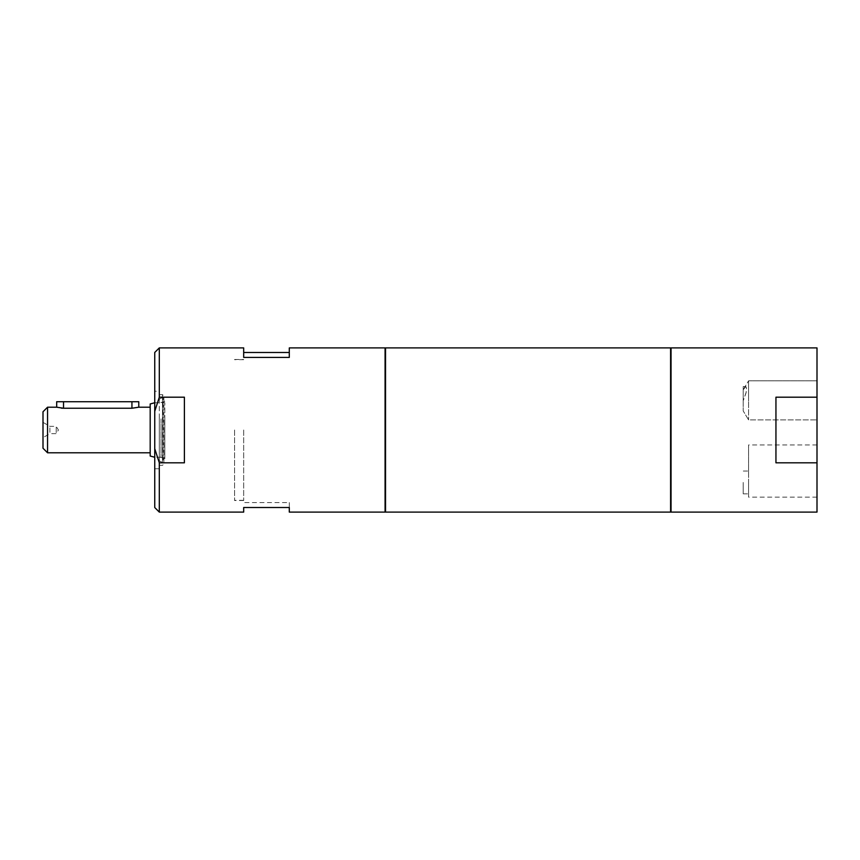 <?xml version="1.0" encoding="UTF-8"?>
<svg xmlns="http://www.w3.org/2000/svg" width="860" height="860" viewBox="0 0 860 860"><rect width="100%" height="100%" fill="white"/><g stroke="black" fill="none" stroke-linecap="round" stroke-linejoin="round"><path stroke-width="0.64" stroke-dasharray="4.3 3.22" d="M743.212 400.738L743.212 386.538L743.212 410.951L743.212 386.538L743.212 400.738L746.158 392.332L746.458 387.978L745.792 386.538L746.458 387.946L746.071 392.827L743.212 400.738M743.212 482.449L743.212 493.855L743.212 482.449M385.527 430L385.527 351.858L385.527 430M385.076 430L385.076 508.142L385.076 430M670.596 430L670.596 508.142L670.596 430M671.047 430L671.047 351.858L671.047 430M164.83 418.272L164.83 458.745L164.83 418.272M164.83 457.251L164.83 402.749L164.83 457.251L154.746 457.251L154.746 402.749L154.746 457.251M159.304 391.236L159.304 468.764L159.304 391.236L154.746 391.236L154.746 468.764L154.746 391.236M159.304 415.584L159.304 465.346L159.304 415.584M159.304 417.401L159.304 460.895L159.304 417.401M161.024 418.841L161.024 457.369L161.024 418.841M243.681 357.416L243.681 347.902M243.681 512.098L243.681 507.507M154.746 448.662L159.304 462.809L184.395 462.809L184.395 397.191L159.304 397.191L154.746 411.338L154.746 507.54M184.395 462.809L184.395 397.191L184.395 462.809M154.746 411.338L154.746 352.46M159.304 347.902L159.304 397.191M159.304 462.809L159.304 512.098M289.293 507.507L289.293 502.584L243.681 502.584M289.293 512.098L289.293 502.584M289.293 347.902L289.293 357.416M385.076 347.902L385.076 512.098M138.782 401.717L63.522 401.717L63.522 408.242L131.935 408.242L138.782 407.199M63.522 401.717L56.685 401.717M56.685 407.199L61.307 408.135M43 422.357L49.912 426.356L56.222 426.356L56.222 433.644L56.222 426.356L58.416 430L56.222 433.644L49.912 433.644L49.912 426.356L49.912 433.644L43 437.643L43 422.357L43 437.643M43 448.243L43 411.757M47.558 407.199L47.558 452.801M150.188 407.199L150.188 452.801L150.188 407.199M150.188 456.026L150.188 403.974M154.746 402.749L164.83 402.749M748.587 380.883L748.587 419.884L748.587 380.883M743.212 389.795L745.792 386.538L743.212 389.795M748.587 401.072L748.587 380.819L748.587 401.072M670.596 512.098L670.596 347.902M385.527 512.098L385.527 347.902M775.946 462.809L775.946 397.191L775.946 462.809L817 462.809L817 397.191L775.946 397.191L775.946 462.809M671.047 512.098L671.047 347.902M817 397.191L817 347.902M817 512.098L817 462.809M748.587 482.449L748.587 493.855L748.587 482.449M817 471.054L817 444.953L817 471.054M748.587 471.054L748.587 444.953L748.587 497.144L748.587 471.054L743.212 471.054M817 400.351L817 380.819L817 400.351M243.681 430L243.681 500.509L243.681 430M234.565 430L234.565 500.509L234.565 430M163.099 459.906L163.099 397.255L163.099 459.906M162.497 462.271L162.497 394.654L162.497 462.271M131.935 408.242L131.935 401.717M164.83 458.745L161.024 457.369L159.304 460.895L163.099 462.744L163.873 463.981L163.873 396.019L162.497 394.654L159.304 394.654M164.83 401.254L161.024 402.63L159.304 399.104L163.099 397.255L163.873 396.019L163.873 463.981L162.497 465.346L159.304 465.346M154.746 468.764L159.304 468.764M748.587 419.884L743.212 410.951L748.587 419.884L817 419.884L748.587 419.884M743.782 388.806L748.587 380.819L743.782 388.806M743.212 493.855L748.587 493.855M743.212 386.538L745.792 386.538L743.212 386.538M817 497.144L748.587 497.144M817 444.953L748.587 444.953M817 380.819L748.587 380.819L817 380.819M243.681 500.509L234.565 500.509M234.565 359.491L243.681 359.491M243.681 359.663L234.565 359.663M243.681 500.337L234.565 500.337"/><path stroke-width="1.29" d="M159.304 397.191L159.304 347.902L243.681 347.902L243.681 357.416L289.293 357.416L289.293 347.902L385.076 347.902L385.076 512.098L289.293 512.098L289.293 507.507L243.681 507.507L243.681 512.098L159.304 512.098L159.304 462.809L154.746 448.662L154.746 411.338L159.304 397.191L184.395 397.191L184.395 462.809L159.304 462.809M159.304 347.902L154.746 352.46L154.746 411.338M154.746 448.662L154.746 507.54L159.304 512.098M243.681 352.492L289.293 352.492M131.935 408.242L63.522 408.242L56.685 407.199L56.685 401.717L138.782 401.717L138.782 407.199L131.935 408.242L131.935 401.717M61.307 408.135L63.522 408.242L63.522 401.717M47.558 407.199L43 411.757L43 448.243L47.558 452.801L47.558 407.199L56.685 407.199M138.782 407.199L150.188 407.199M154.746 402.749L150.188 403.974L150.188 456.026L154.746 457.251M670.596 347.902L670.596 512.098L385.527 512.098L385.527 347.902L670.596 347.902M817 462.809L775.946 462.809L775.946 397.191L817 397.191L817 512.098L671.047 512.098L671.047 347.902L817 347.902L817 397.191M47.558 452.801L150.188 452.801"/></g></svg>
